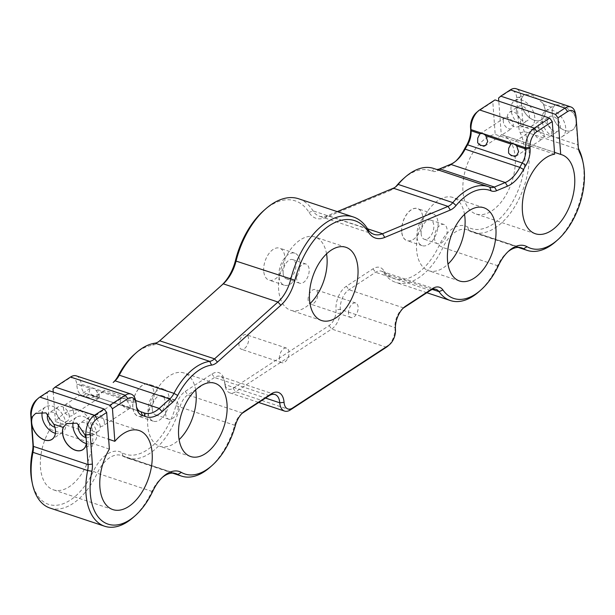 <?xml version="1.0" encoding="UTF-8"?>
<svg xmlns="http://www.w3.org/2000/svg" width="615" height="615" viewBox="0 0 615 615"><rect width="100%" height="100%" fill="white"/><g stroke="black" fill="none" stroke-linecap="round" stroke-linejoin="round"><path stroke-width="0.46" stroke-dasharray="3.08 2.31" d="M238.974 345.107A7.657 4.405 -71.6 0 1 241.157 337.435A7.657 4.405 -71.6 0 1 246.192 334.706A7.657 4.405 -71.6 0 1 248.575 338.842A7.657 4.405 -71.6 0 1 246.4 346.514A7.657 4.405 -71.6 0 1 241.357 349.235A7.657 4.405 -71.6 0 1 238.974 345.107M279.394 358.553A7.657 4.405 -71.6 0 1 281.578 350.881A7.657 4.405 -71.6 0 1 286.613 348.151A7.657 4.405 -71.6 0 1 288.996 352.287A7.657 4.405 -71.6 0 1 286.821 359.96A7.657 4.405 -71.6 0 1 281.778 362.681A7.657 4.405 -71.6 0 1 279.394 358.553M308.115 299.966A7.657 4.405 -71.6 0 1 310.291 292.294A7.657 4.405 -71.6 0 1 315.334 289.565A7.657 4.405 -71.6 0 1 317.717 293.701A7.657 4.405 -71.6 0 1 315.533 301.373A7.657 4.405 -71.6 0 1 310.498 304.102A7.657 4.405 -71.6 0 1 308.115 299.966M348.536 313.412A7.657 4.405 -71.6 0 1 350.711 305.74A7.657 4.405 -71.6 0 1 355.754 303.011A7.657 4.405 -71.6 0 1 358.138 307.146A7.657 4.405 -71.6 0 1 355.954 314.819A7.657 4.405 -71.6 0 1 350.919 317.548A7.657 4.405 -71.6 0 1 348.536 313.412M401.657 231.532A16.92 9.732 -71.6 0 1 410.305 210.415A16.92 9.732 -71.6 0 1 422.551 215.342A16.92 9.732 -71.6 0 1 422.874 217.679A16.92 9.732 -71.6 0 1 414.956 238.189A16.92 9.732 -71.6 0 1 401.657 231.532M401.764 231.524A16.843 9.686 -71.6 0 1 406.553 214.635A16.843 9.686 -71.6 0 1 417.639 208.639A16.843 9.686 -71.6 0 1 422.566 215.404A16.843 9.686 -71.6 0 1 422.889 217.725A16.843 9.686 -71.6 0 1 415.002 238.143A16.843 9.686 -71.6 0 1 407.007 240.611A16.843 9.686 -71.6 0 1 401.764 231.524M416.916 236.56A16.843 9.686 -71.6 0 1 421.713 219.678A16.843 9.686 -71.6 0 1 432.799 213.682A16.843 9.686 -71.6 0 1 438.041 222.768A16.843 9.686 -71.6 0 1 433.252 239.658A16.843 9.686 -71.6 0 1 422.167 245.654A16.843 9.686 -71.6 0 1 416.916 236.56M421.144 233.808A10.109 5.812 -71.6 0 1 424.019 223.675A10.109 5.812 -71.6 0 1 430.669 220.078A10.109 5.812 -71.6 0 1 433.821 225.528A10.109 5.812 -71.6 0 1 430.946 235.66A10.109 5.812 -71.6 0 1 424.288 239.258A10.109 5.812 -71.6 0 1 421.144 233.808M434.459 238.236A10.109 5.812 -71.6 0 1 437.334 228.104A10.109 5.812 -71.6 0 1 443.984 224.506A10.109 5.812 -71.6 0 1 447.136 229.956A10.109 5.812 -71.6 0 1 444.261 240.088A10.109 5.812 -71.6 0 1 437.603 243.686A10.109 5.812 -71.6 0 1 434.459 238.236M132.779 407.076A16.92 9.732 -71.6 0 1 141.435 385.959A16.92 9.732 -71.6 0 1 153.681 390.886A16.92 9.732 -71.6 0 1 154.004 393.216A16.92 9.732 -71.6 0 1 146.078 413.726A16.92 9.732 -71.6 0 1 132.779 407.076M132.886 407.061A16.843 9.686 -71.6 0 1 137.683 390.171A16.843 9.686 -71.6 0 1 148.769 384.183A16.843 9.686 -71.6 0 1 153.696 390.948A16.843 9.686 -71.6 0 1 154.011 393.269A16.843 9.686 -71.6 0 1 146.132 413.687A16.843 9.686 -71.6 0 1 138.137 416.147A16.843 9.686 -71.6 0 1 132.886 407.061M148.046 412.104A16.843 9.686 -71.6 0 1 152.843 395.214A16.843 9.686 -71.6 0 1 163.928 389.226A16.843 9.686 -71.6 0 1 169.171 398.312A16.843 9.686 -71.6 0 1 164.374 415.202A16.843 9.686 -71.6 0 1 153.296 421.19A16.843 9.686 -71.6 0 1 148.046 412.104M152.274 409.344A10.109 5.812 -71.6 0 1 155.149 399.212A10.109 5.812 -71.6 0 1 161.799 395.622A10.109 5.812 -71.6 0 1 164.951 401.072A10.109 5.812 -71.6 0 1 162.068 411.204A10.109 5.812 -71.6 0 1 155.418 414.802A10.109 5.812 -71.6 0 1 152.274 409.344M165.589 413.772A10.109 5.812 -71.6 0 1 168.464 403.64A10.109 5.812 -71.6 0 1 175.114 400.05A10.109 5.812 -71.6 0 1 178.265 405.5A10.109 5.812 -71.6 0 1 175.383 415.632A10.109 5.812 -71.6 0 1 168.733 419.23A10.109 5.812 -71.6 0 1 165.589 413.772M582.651 160.569A60.032 34.517 -71.6 0 1 583.796 168.856A60.032 34.517 -71.6 0 1 555.691 241.61M135.538 400.227A15.314 8.802 -71.6 0 1 135.83 402.341L135.915 403.509L126.828 400.488A6.434 4.259 -123.1 0 0 121.224 398.62L95.917 390.202A6.434 4.259 -123.1 0 0 90.313 388.342L81.226 385.321L81.142 384.152A15.314 8.802 108.4 0 0 76.375 375.888M91.635 394.73A6.434 4.259 -123.1 0 0 98.892 398.066A6.434 4.259 -123.1 0 0 99.615 397.39L91.635 394.73L89.06 391.878L90.313 388.342M73.485 411.896A6.434 4.259 -123.1 0 0 70.233 405.839A6.434 4.259 -123.1 0 0 64.975 404.847A6.434 4.259 -123.1 0 0 63.499 408.568A6.434 4.259 -123.1 0 0 66.751 414.625A6.434 4.259 -123.1 0 0 72.009 415.617A6.434 4.259 -123.1 0 0 73.485 411.896M95.917 390.202L99.046 395.199L99.615 397.39M122.546 405.016A6.434 4.259 -123.1 0 0 129.803 408.345A6.434 4.259 -123.1 0 0 130.526 407.668L122.546 405.016L119.971 402.164L121.224 398.62M104.396 422.174A6.434 4.259 -123.1 0 0 101.144 416.117A6.434 4.259 -123.1 0 0 95.886 415.125A6.434 4.259 -123.1 0 0 94.41 418.853A6.434 4.259 -123.1 0 0 97.662 424.904A6.434 4.259 -123.1 0 0 102.92 425.903A6.434 4.259 -123.1 0 0 104.396 422.174M126.828 400.488L129.957 405.485L130.526 407.668M54.989 427.563L54.996 427.594A15.314 10.148 -123.1 0 0 54.989 427.563A15.314 10.148 -123.1 0 0 53.09 422.682M55.381 433.321A15.314 10.148 -123.1 0 0 62.269 432.583A15.314 10.148 -123.1 0 0 65.782 423.712A15.314 10.148 -123.1 0 0 58.041 409.298A15.314 10.148 -123.1 0 0 45.525 406.938A15.314 10.148 -123.1 0 0 42.343 411.635M54.919 427.271A8.426 5.581 -123.1 0 0 58.502 426.81A8.426 5.581 -123.1 0 0 60.431 421.936A8.426 5.581 -123.1 0 0 56.173 414.01A8.426 5.581 -123.1 0 0 49.292 412.711A8.426 5.581 -123.1 0 0 47.885 414.341M69.264 416.171A8.426 5.581 -123.1 0 0 65.013 408.237A8.426 5.581 -123.1 0 0 58.125 406.938A8.426 5.581 -123.1 0 0 56.188 411.819A8.426 5.581 -123.1 0 0 60.447 419.745A8.426 5.581 -123.1 0 0 67.335 421.044A8.426 5.581 -123.1 0 0 69.264 416.171M85.908 437.88L85.9 437.842A15.314 10.148 -123.1 0 0 85.9 437.842A15.314 10.148 -123.1 0 0 84.001 432.96M86.292 443.599A15.314 10.148 -123.1 0 0 93.18 442.869A15.314 10.148 -123.1 0 0 96.693 433.998A15.314 10.148 -123.1 0 0 88.952 419.584A15.314 10.148 -123.1 0 0 76.437 417.224A15.314 10.148 -123.1 0 0 73.247 421.921M85.823 437.557A8.426 5.581 -123.1 0 0 89.413 437.096A8.426 5.581 -123.1 0 0 91.343 432.214A8.426 5.581 -123.1 0 0 87.084 424.288A8.426 5.581 -123.1 0 0 80.204 422.989A8.426 5.581 -123.1 0 0 78.797 424.627M100.176 426.449A8.426 5.581 -123.1 0 0 95.925 418.523A8.426 5.581 -123.1 0 0 89.037 417.224A8.426 5.581 -123.1 0 0 87.099 422.098A8.426 5.581 -123.1 0 0 91.358 430.031A8.426 5.581 -123.1 0 0 98.246 431.33A8.426 5.581 -123.1 0 0 100.176 426.449M534.204 131.718A6.434 4.259 56.9 0 1 535.68 127.989A6.434 4.259 56.9 0 1 540.939 128.981A6.434 4.259 56.9 0 1 544.19 135.039A6.434 4.259 56.9 0 1 542.714 138.767A6.434 4.259 56.9 0 1 537.456 137.768A6.434 4.259 56.9 0 1 534.204 131.718M503.293 121.432A6.434 4.259 56.9 0 1 504.769 117.711A6.434 4.259 56.9 0 1 510.027 118.703A6.434 4.259 56.9 0 1 513.279 124.76A6.434 4.259 56.9 0 1 511.803 128.481A6.434 4.259 56.9 0 1 506.545 127.49A6.434 4.259 56.9 0 1 503.293 121.432M522.058 97.385L524.334 94.333L532.536 95.225L542.73 103.005A15.314 10.148 56.9 0 1 545.098 110.785A15.314 10.148 56.9 0 1 541.577 119.648A15.314 10.148 56.9 0 1 529.584 117.711A15.314 10.148 56.9 0 1 521.789 105.765A15.314 10.148 56.9 0 1 521.32 102.874L521.266 101.498A15.39 10.201 56.9 0 1 522.058 97.385L520.936 97.016A15.314 8.802 108.4 0 0 516.17 88.752M542.73 103.005L543.599 104.558A15.39 10.201 56.9 0 1 545.205 110.769A15.39 10.201 56.9 0 1 529.615 117.734A15.39 10.201 56.9 0 1 521.781 105.734A15.39 10.201 56.9 0 1 521.466 104.181L521.312 102.843A15.314 10.148 56.9 0 1 522.635 96.324M510.996 109.608A15.314 10.148 56.9 0 1 514.509 100.745A15.314 10.148 56.9 0 1 527.032 103.105A15.314 10.148 56.9 0 1 534.773 117.519A15.314 10.148 56.9 0 1 531.252 126.39A15.314 10.148 56.9 0 1 518.737 124.03A15.314 10.148 56.9 0 1 510.996 109.608M516.346 111.392A8.426 5.581 56.9 0 1 518.276 106.51A8.426 5.581 56.9 0 1 525.164 107.81A8.426 5.581 56.9 0 1 529.423 115.743A8.426 5.581 56.9 0 1 527.486 120.617A8.426 5.581 56.9 0 1 520.605 119.318A8.426 5.581 56.9 0 1 516.346 111.392M507.513 117.158A8.426 5.581 56.9 0 1 509.443 112.284A8.426 5.581 56.9 0 1 516.331 113.583A8.426 5.581 56.9 0 1 520.59 121.509A8.426 5.581 56.9 0 1 518.653 126.39A8.426 5.581 56.9 0 1 511.765 125.091A8.426 5.581 56.9 0 1 507.513 117.158M575.332 113.091A15.314 8.802 -71.6 0 1 575.625 115.205L576.155 122.377A15.39 10.201 56.9 0 1 560.526 128.012A15.39 10.201 56.9 0 1 552.693 116.012A15.39 10.201 56.9 0 1 552.216 113.106A15.39 10.201 56.9 0 1 552.962 107.671L555.245 104.612L563.448 105.503L573.641 113.291A15.314 10.148 56.9 0 1 576.009 121.063A15.314 10.148 56.9 0 1 572.488 129.934A15.314 10.148 56.9 0 1 560.496 127.989A15.314 10.148 56.9 0 1 552.701 116.051A15.314 10.148 56.9 0 1 552.232 113.152A15.314 10.148 56.9 0 1 553.546 106.603M541.907 119.894A15.314 10.148 56.9 0 1 545.42 111.023A15.314 10.148 56.9 0 1 557.943 113.391A15.314 10.148 56.9 0 1 565.685 127.805A15.314 10.148 56.9 0 1 562.164 136.668A15.314 10.148 56.9 0 1 549.649 134.308A15.314 10.148 56.9 0 1 541.907 119.894M547.258 121.67A8.426 5.581 56.9 0 1 549.187 116.796A8.426 5.581 56.9 0 1 556.075 118.095A8.426 5.581 56.9 0 1 560.334 126.021A8.426 5.581 56.9 0 1 558.397 130.903A8.426 5.581 56.9 0 1 551.517 129.604A8.426 5.581 56.9 0 1 547.258 121.67M538.425 127.443A8.426 5.581 56.9 0 1 540.354 122.562A8.426 5.581 56.9 0 1 547.242 123.861A8.426 5.581 56.9 0 1 551.501 131.794A8.426 5.581 56.9 0 1 549.564 136.668A8.426 5.581 56.9 0 1 542.676 135.369A8.426 5.581 56.9 0 1 538.425 127.443M263.72 271.031A16.843 9.686 -71.6 0 1 268.517 254.141A16.843 9.686 -71.6 0 1 279.602 248.153A16.843 9.686 -71.6 0 1 284.845 257.239A16.843 9.686 -71.6 0 1 280.056 274.129A16.843 9.686 -71.6 0 1 268.97 280.117A16.843 9.686 -71.6 0 1 263.72 271.031M278.941 276.089A16.843 9.686 -71.6 0 1 283.738 259.207A16.843 9.686 -71.6 0 1 294.823 253.211A16.843 9.686 -71.6 0 1 300.066 262.298A16.843 9.686 -71.6 0 1 295.269 279.187A16.843 9.686 -71.6 0 1 284.184 285.183A16.843 9.686 -71.6 0 1 278.941 276.089M283.169 273.337A10.109 5.812 -71.6 0 1 286.044 263.197A10.109 5.812 -71.6 0 1 292.694 259.607A10.109 5.812 -71.6 0 1 295.838 265.057A10.109 5.812 -71.6 0 1 292.963 275.189A10.109 5.812 -71.6 0 1 286.313 278.787A10.109 5.812 -71.6 0 1 283.169 273.337M296.484 277.765A10.109 5.812 -71.6 0 1 299.359 267.633A10.109 5.812 -71.6 0 1 306.009 264.035A10.109 5.812 -71.6 0 1 309.153 269.485A10.109 5.812 -71.6 0 1 306.278 279.617A10.109 5.812 -71.6 0 1 299.628 283.215A10.109 5.812 -71.6 0 1 296.484 277.765M554.645 154.188L495.198 134.408A41.651 23.954 -71.6 0 0 462.964 191.503A41.651 23.954 -71.6 0 0 475.941 213.974A41.651 23.954 -71.6 0 0 503.347 199.16A41.651 23.954 -71.6 0 0 515.201 157.402A41.651 23.954 -71.6 0 0 502.232 134.923A41.651 23.954 -71.6 0 0 501.256 134.639L498.796 101.183M50 508.052A60.032 34.517 108.4 0 0 97.224 473.212A30.627 17.612 -71.6 0 1 121.324 455.438A30.627 17.612 -71.6 0 1 123.177 456.269A60.032 34.517 108.4 0 0 126.821 457.898A60.032 34.517 108.4 0 0 180.057 406.799A15.314 8.802 -71.6 0 1 187.821 394.892L214.489 377.479A15.314 8.802 -71.6 0 1 220.308 376.349A15.314 8.802 -71.6 0 1 224.782 382.499A15.314 8.802 -71.6 0 1 225.075 384.613A15.314 8.802 108.4 0 0 225.367 386.727A15.314 8.802 108.4 0 0 229.841 392.877A15.314 8.802 108.4 0 0 235.66 391.74L331.685 329.048A15.314 8.802 108.4 0 0 340.303 309.383A15.314 8.802 -71.6 0 1 348.928 289.711L375.588 272.299A15.314 8.802 -71.6 0 1 381.408 271.169A15.314 8.802 -71.6 0 1 384.314 273.444A60.032 34.517 108.4 0 0 395.691 282.362A60.032 34.517 108.4 0 0 442.923 247.514A30.627 17.612 -71.6 0 1 467.016 229.741A30.627 17.612 -71.6 0 1 468.876 230.571A60.032 34.517 108.4 0 0 472.512 232.201A60.032 34.517 108.4 0 0 512.018 210.853A60.032 34.517 108.4 0 0 529.108 150.667A60.032 34.517 108.4 0 0 524.334 131.525A15.314 8.802 -71.6 0 1 523.111 126.644L521.466 104.181M326.55 253.895A38.591 22.194 108.4 0 0 314.995 237.006A38.591 22.194 108.4 0 0 289.604 250.736A38.591 22.194 108.4 0 0 278.618 289.427A38.591 22.194 108.4 0 0 290.641 310.244A38.591 22.194 108.4 0 0 309.998 303.633M109.378 449.073L49.938 429.301A41.651 23.954 -71.6 0 0 40.452 467.354A41.651 23.954 -71.6 0 0 53.428 489.824A41.651 23.954 -71.6 0 0 80.834 475.011A41.651 23.954 -71.6 0 0 92.688 433.252A41.651 23.954 -71.6 0 0 79.719 410.774A41.651 23.954 -71.6 0 0 55.404 421.544L108.655 439.264M464.525 214.366A38.591 22.194 108.4 0 0 452.978 197.477A38.591 22.194 108.4 0 0 427.586 211.206A38.591 22.194 108.4 0 0 416.601 249.898A38.591 22.194 108.4 0 0 428.617 270.715A38.591 22.194 108.4 0 0 447.981 264.104M195.655 389.91A38.591 22.194 108.4 0 0 184.108 373.021A38.591 22.194 108.4 0 0 158.708 386.75A38.591 22.194 108.4 0 0 147.723 425.434A38.591 22.194 108.4 0 0 159.746 446.259A38.591 22.194 108.4 0 0 179.111 439.648M576.155 122.377L577.8 144.833A15.314 8.802 108.4 0 0 578.092 146.947A15.314 8.802 108.4 0 0 578.384 148.084M573.641 113.291L574.51 114.836A15.39 10.201 56.9 0 1 575.955 119.687M143.887 412.803L89.198 394.615A60.032 34.517 108.4 0 0 87.899 394.13A60.032 34.517 108.4 0 0 86.384 393.692A15.314 8.802 -71.6 0 1 85.992 393.577A15.314 8.802 -71.6 0 1 81.226 385.321L76.929 385.782A18.373 10.57 108.4 0 0 83.117 395.829A56.964 32.756 -71.6 0 1 85.785 396.706A33.694 19.373 108.4 0 0 102.505 392.047A33.694 19.373 108.4 0 0 102.697 391.87L104.573 390.225A30.627 17.612 -71.6 0 1 104.396 390.379A30.627 17.612 -71.6 0 1 89.859 394.861A30.627 17.612 -71.6 0 1 89.198 394.615L85.785 396.706M162.406 477.325A30.627 17.612 108.4 0 0 161.476 478.109A30.627 17.612 108.4 0 0 151.913 491.4A60.032 34.517 -71.6 0 1 133.178 517.461M241.972 413.457A15.314 8.802 108.4 0 0 241.057 414.195A15.314 8.802 108.4 0 0 234.746 424.988A60.032 34.517 -71.6 0 1 209.999 467.308M508.098 251.627A30.627 17.612 108.4 0 0 507.167 252.411A30.627 17.612 108.4 0 0 497.604 265.711A60.032 34.517 -71.6 0 1 478.87 291.764M436.358 169.356A15.314 8.802 -71.6 0 1 435.474 169.148A15.314 8.802 -71.6 0 1 435.089 169.002A60.032 34.517 108.4 0 0 433.59 168.433M337.281 211.621L327.826 215.573A30.627 17.612 -71.6 0 1 319.316 216.165A30.627 17.612 -71.6 0 1 313.012 210.853A69.71 40.083 108.4 0 0 298.667 198.783M36.485 399.858A12.254 7.042 -71.6 0 1 37.646 398.974L47.247 392.701L49.938 429.301M55.404 421.544L53.236 392.078M53.005 388.941L68.373 378.909A12.254 7.042 -71.6 0 1 76.844 384.613L76.929 385.782M134.339 354.425A56.964 32.756 -71.6 0 1 152.151 345.33A18.373 10.57 108.4 0 0 157.901 342.394A18.373 10.57 108.4 0 0 158.009 342.301L159.3 341.141M263.697 210.645A66.643 38.322 -71.6 0 1 309.038 212.444A33.694 19.373 108.4 0 0 325.327 217.633L390.879 190.266A18.373 10.57 108.4 0 0 394.492 187.929A18.373 10.57 108.4 0 0 395.476 186.998M403.209 178.888A56.964 32.756 -71.6 0 1 431.668 171.085A18.373 10.57 108.4 0 0 437.234 170.909L448.074 166.381A33.694 19.373 108.4 0 0 454.708 162.099A33.694 19.373 108.4 0 0 455.669 161.215M476.279 112.722A12.254 7.042 -71.6 0 1 477.44 111.838L492.807 101.806L495.198 134.408M498.565 98.046L508.175 91.773A12.254 7.042 -71.6 0 1 516.638 97.478L518.814 127.105A18.373 10.57 108.4 0 0 520.275 132.963A56.964 32.756 -71.6 0 1 512.887 201.351A56.964 32.756 -71.6 0 1 467.646 226.958A33.694 19.373 108.4 0 0 439.102 245.6A56.964 32.756 -71.6 0 1 383.483 270.2A18.373 10.57 108.4 0 0 373.013 268.832L346.353 286.236A18.373 10.57 108.4 0 0 336.005 309.845A12.254 7.042 -71.6 0 1 329.11 325.581L233.085 388.273A12.254 7.042 -71.6 0 1 224.852 384.26A12.254 7.042 -71.6 0 1 224.621 382.568A18.373 10.57 108.4 0 0 224.267 380.032A18.373 10.57 108.4 0 0 211.914 374.012L185.246 391.417A18.373 10.57 108.4 0 0 175.928 405.708A56.964 32.756 -71.6 0 1 121.954 452.655A33.694 19.373 108.4 0 0 93.403 471.29A56.964 32.756 -71.6 0 1 58.387 505.03A56.964 32.756 -71.6 0 1 31.934 481.491M501.256 134.639L554.507 152.351M521.266 101.498L520.936 97.016L516.638 97.478M47.247 392.701L49.431 390.817M492.807 101.806L494.99 99.914M403.079 308.276A15.314 8.802 108.4 0 0 402.164 309.014A15.314 8.802 108.4 0 0 394.991 327.572A15.314 8.802 -71.6 0 1 387.827 346.13M485.642 145.363A6.434 4.259 56.9 0 1 484.92 146.039A6.434 4.259 56.9 0 1 477.655 142.703M516.554 155.641A6.434 4.259 56.9 0 1 515.831 156.318A6.434 4.259 56.9 0 1 508.567 152.989M136.369 405.554L135.915 403.509A15.314 8.802 108.4 0 0 136.207 405.623A15.314 8.802 108.4 0 0 136.499 406.761M520.275 132.963L524.334 131.525L579.023 149.714M578.261 146.877L577.8 144.833L523.111 126.644L518.814 127.105M543.599 104.558L552.962 107.671M574.51 114.836L575.625 115.205L576.086 117.25M242.51 413.08L187.821 394.892L185.246 391.417M211.914 374.012L214.489 377.479L269.178 395.668M403.609 307.9L348.928 289.711L346.353 286.236M373.013 268.832L375.588 272.299L430.277 290.488M83.117 395.829L86.384 393.692L140.305 411.627M93.403 471.29L97.224 473.212L151.913 491.4L152.851 491.062M174.022 473.181L123.177 456.269L121.954 452.655M175.928 405.708L235.376 425.48M432.407 289.442L384.314 273.444L383.483 270.2M439.102 245.6L442.923 247.514L497.604 265.711L498.542 265.373M519.713 247.484L468.876 230.571L467.646 226.958M489.778 187.191L435.089 169.002L431.668 171.085M325.327 217.633L327.826 215.573L367.539 228.788M367.701 229.049L313.012 210.853L309.038 212.444M102.697 391.87L104.573 390.225L135.6 400.542M76.844 384.613L81.142 384.152L135.83 402.341L136.284 404.386M290.349 409.936L235.66 391.74L233.085 388.273M329.11 325.581L331.685 329.048L386.374 347.244M224.621 382.568L225.075 384.613L265.511 398.066M395.453 329.617L394.991 327.572L340.303 309.383L336.005 309.845M508.175 91.773L510.35 89.882M37.646 398.974L39.829 397.082M479.623 109.947L477.44 111.838M450.572 164.328L448.074 166.381M439.725 168.848L437.234 170.909M393.369 188.205L390.879 190.266M159.7 340.802L158.009 342.301M155.003 343.17L152.151 345.33M70.556 377.018L68.373 378.909M286.613 348.151L246.192 334.706M355.754 303.011L315.334 289.565M432.799 213.682L417.639 208.639M443.984 224.506L430.669 220.078M163.928 389.226L148.769 384.183M175.114 400.05L161.799 395.622M89.944 388.542L64.975 404.847M120.855 398.827L95.886 415.125M45.525 406.938L35.701 413.349M58.125 406.938L49.292 412.711M76.437 417.224L66.612 423.635M89.037 417.224L80.204 422.989M510.711 144.294L535.68 127.989M479.8 134.016L504.769 117.711M514.509 100.745L524.334 94.333M509.443 112.284L518.276 106.51M545.42 111.023L555.245 104.612M540.354 122.562L549.187 116.796M294.823 253.211L279.602 248.153M306.009 264.035L292.694 259.607M535.381 233.746L475.941 213.974M345.907 247.292L314.995 237.006M112.868 509.597L53.428 489.824M483.89 207.762L452.978 197.477M215.019 383.299L184.108 373.021M190.658 456.538L159.746 446.259M459.528 280.993L428.617 270.715M139.866 411.412L87.899 394.13M139.159 430.546L79.719 410.774M321.545 320.523L290.641 310.244M172.523 473.104L126.821 457.898M426.856 292.725L395.691 282.362M518.214 247.407L472.512 232.201M561.672 154.696L502.232 134.923M374.005 234.353L319.316 216.165M299.628 283.215L286.313 278.787M284.184 285.183L268.97 280.117M229.841 392.877L258.738 402.487M549.564 136.668L558.397 130.903M562.164 136.668L572.488 129.934M518.653 126.39L527.486 120.617M531.252 126.39L541.577 119.648M484.92 146.039L511.803 128.481M515.831 156.318L542.714 138.767M98.246 431.33L89.413 437.096M93.18 442.869L82.856 449.603M67.335 421.044L58.502 426.81M62.269 432.583L51.944 439.325M129.803 408.345L102.92 425.903M98.892 398.066L72.009 415.617M521.705 247.93L467.016 229.741M176.013 473.627L121.324 455.438M274.997 394.538L220.308 376.349M436.096 289.358L381.408 271.169M140.681 411.773L85.992 393.577M490.163 187.337L435.474 169.148M144.548 413.049L89.859 394.861M224.852 384.26L225.367 386.727M224.782 382.499L224.267 380.032M161.476 478.109L163.367 476.441M241.057 414.195L242.948 412.527M402.164 309.014L404.055 307.346M507.167 252.411L509.059 250.743M578.092 146.947L578.607 149.414M456.599 160.43L454.708 162.099M396.383 186.26L394.492 187.929M159.792 340.725L157.901 342.394M104.396 390.379L102.505 392.047M136.207 405.623L136.722 408.091M168.733 419.23L155.418 414.802M153.296 421.19L138.137 416.147M437.603 243.686L424.288 239.258M422.167 245.654L407.007 240.611M350.919 317.548L310.498 304.102M281.778 362.681L241.357 349.235"/><path stroke-width="0.92" d="M86.223 439.425A15.39 10.201 -123.1 0 0 85.908 437.88A15.39 10.201 -123.1 0 0 84.778 434.574L76.937 423.158L66.612 423.635L63.237 427.402A15.39 10.201 -123.1 0 0 62.484 432.837A15.39 10.201 -123.1 0 0 74.822 450.065A15.39 10.201 -123.1 0 0 86.423 442.108L85.892 434.943A15.314 8.802 -71.6 0 1 94.51 415.271L104.12 409.006L106.687 412.473L97.085 418.746A12.254 7.042 108.4 0 0 90.19 434.482L92.373 464.11A18.373 10.57 -71.6 0 1 91.866 471.251A56.964 32.756 108.4 0 0 99.884 518.906A56.964 32.756 108.4 0 0 135.069 515.793A56.964 32.756 108.4 0 0 152.851 491.062A33.694 19.373 -71.6 0 1 163.367 476.441A33.694 19.373 -71.6 0 1 181.402 472.428A56.964 32.756 108.4 0 0 211.891 465.64A56.964 32.756 108.4 0 0 235.376 425.48A18.373 10.57 -71.6 0 1 242.948 412.527A18.373 10.57 -71.6 0 1 244.693 411.189L271.353 393.785A18.373 10.57 -71.6 0 1 284.061 402.341A12.254 7.042 108.4 0 0 292.532 408.045L388.557 345.353A12.254 7.042 108.4 0 0 389.718 344.462A12.254 7.042 108.4 0 0 395.453 329.617A18.373 10.57 -71.6 0 1 404.055 307.346A18.373 10.57 -71.6 0 1 405.792 306.009L432.46 288.604A18.373 10.57 -71.6 0 1 442.923 289.973A56.964 32.756 108.4 0 0 480.761 290.096A56.964 32.756 108.4 0 0 498.542 265.373A33.694 19.373 -71.6 0 1 509.059 250.743A33.694 19.373 -71.6 0 1 527.093 246.73A56.964 32.756 108.4 0 0 557.582 239.942A56.964 32.756 108.4 0 0 584.25 170.901A56.964 32.756 108.4 0 0 583.166 163.037A56.964 32.756 108.4 0 0 579.722 152.735A18.373 10.57 -71.6 0 1 578.607 149.414A18.373 10.57 -71.6 0 1 578.261 146.877L576.086 117.25A12.254 7.042 108.4 0 0 575.848 115.558A12.254 7.042 108.4 0 0 567.614 111.546L558.013 117.819L555.437 114.344L565.039 108.079A15.314 8.802 -71.6 0 1 570.858 106.949A15.314 8.802 -71.6 0 1 575.332 113.091L575.848 115.558M578.384 148.084A15.314 8.802 108.4 0 0 579.023 149.714A60.032 34.517 -71.6 0 1 582.651 160.569L583.166 163.037M31.734 423.92L33.379 446.382A15.314 8.802 -71.6 0 1 32.964 452.332A60.032 34.517 108.4 0 0 31.303 475.672A60.032 34.517 108.4 0 0 32.449 483.959L31.934 481.491A56.964 32.756 -71.6 0 1 30.85 473.627A56.964 32.756 -71.6 0 1 32.418 451.479A18.373 10.57 108.4 0 0 32.926 444.338L30.75 414.71A12.254 7.042 -71.6 0 1 36.485 399.858L38.376 398.189A15.314 8.802 108.4 0 0 31.204 416.755L31.734 423.92A15.39 10.201 -123.1 0 0 45.11 440.179A15.39 10.201 -123.1 0 0 55.473 430.508A15.39 10.201 -123.1 0 0 54.996 427.594A15.39 10.201 -123.1 0 0 53.866 424.288L46.025 412.88L35.701 413.349L32.995 415.994A15.314 10.148 -123.1 0 0 31.68 422.543A15.314 10.148 -123.1 0 0 39.422 436.965A15.314 10.148 -123.1 0 0 51.944 439.325A15.314 10.148 -123.1 0 0 55.458 430.454A15.314 10.148 -123.1 0 0 54.996 427.579M42.343 411.635A15.314 10.148 -123.1 0 0 42.005 415.809A15.314 10.148 -123.1 0 0 55.381 433.321M47.885 414.341A8.426 5.581 -123.1 0 0 47.355 417.585A8.426 5.581 -123.1 0 0 54.919 427.271M63.906 426.28A15.314 10.148 -123.1 0 0 62.592 432.829A15.314 10.148 -123.1 0 0 70.333 447.243A15.314 10.148 -123.1 0 0 82.856 449.603A15.314 10.148 -123.1 0 0 86.369 440.74A15.314 10.148 -123.1 0 0 85.908 437.857M73.247 421.921A15.314 10.148 -123.1 0 0 72.916 426.087A15.314 10.148 -123.1 0 0 86.292 443.599M78.797 424.627A8.426 5.581 -123.1 0 0 78.266 427.871A8.426 5.581 -123.1 0 0 85.823 437.557M455.669 161.215A33.694 19.373 108.4 0 0 464.117 149.699A56.964 32.756 -71.6 0 1 466.424 145.578A18.373 10.57 108.4 0 0 470.636 128.735L471.09 130.78L480.177 133.809A6.434 4.259 56.9 0 1 485.781 135.669L511.088 144.087A6.434 4.259 56.9 0 1 516.692 145.955L525.779 148.976L525.694 147.808A15.314 8.802 -71.6 0 1 534.312 128.135L549.679 118.103L494.99 99.914L479.623 109.947A15.314 8.802 108.4 0 0 478.17 111.054A15.314 8.802 108.4 0 0 471.005 129.619L471.09 130.78A15.314 8.802 -71.6 0 1 467.577 144.817A60.032 34.517 108.4 0 0 465.155 149.161A30.627 17.612 -71.6 0 1 456.599 160.43A30.627 17.612 -71.6 0 1 450.572 164.328L439.725 168.848A15.314 8.802 -71.6 0 1 436.358 169.356M510.711 144.294L508.643 148.407L508.567 152.989C510.588 155.595 513.248 156.479 516.554 155.641L518.63 151.728L516.692 145.955M479.8 134.008L477.732 138.129L477.655 142.703C479.677 145.317 482.337 146.201 485.642 145.363L487.718 141.45L485.781 135.669M554.507 152.351L560.703 154.411A41.651 23.954 -71.6 0 1 561.672 154.696A41.651 23.954 -71.6 0 1 574.648 177.174A41.651 23.954 -71.6 0 1 562.794 218.932A41.651 23.954 -71.6 0 1 535.381 233.746A41.651 23.954 -71.6 0 1 522.412 211.276A41.651 23.954 -71.6 0 1 554.645 154.188L552.247 121.578L536.887 131.61A12.254 7.042 108.4 0 0 529.992 147.346L530.076 148.515A18.373 10.57 -71.6 0 1 525.863 165.35A56.964 32.756 108.4 0 0 523.565 169.471A33.694 19.373 -71.6 0 1 507.521 186.153L496.674 190.681A18.373 10.57 -71.6 0 1 491.116 190.858A56.964 32.756 108.4 0 0 456.061 205.495A18.373 10.57 -71.6 0 1 450.326 210.038L384.775 237.405A33.694 19.373 -71.6 0 1 368.477 232.216A66.643 38.322 108.4 0 0 329.448 225.59A66.643 38.322 108.4 0 0 294.916 280.248A33.694 19.373 -71.6 0 1 280.84 305.263L217.449 362.074A18.373 10.57 -71.6 0 1 211.598 365.102A56.964 32.756 108.4 0 0 177.704 395.476A18.373 10.57 -71.6 0 1 172.623 402.248L162.137 411.643A33.694 19.373 -71.6 0 1 145.232 416.478A56.964 32.756 108.4 0 0 142.557 415.602A18.373 10.57 -71.6 0 1 136.722 408.091A18.373 10.57 -71.6 0 1 136.369 405.554L136.284 404.386A12.254 7.042 108.4 0 0 136.053 402.694A12.254 7.042 108.4 0 0 127.82 398.681L112.453 408.714L109.877 405.239L125.245 395.214A15.314 8.802 -71.6 0 1 131.056 394.084A15.314 8.802 -71.6 0 1 135.538 400.227L136.053 402.694M309.998 303.633A38.591 22.194 108.4 0 0 327.019 257.823A38.591 22.194 108.4 0 0 326.55 253.895M309.529 299.705A38.591 22.194 -71.6 0 1 320.515 261.014A38.591 22.194 -71.6 0 1 345.907 247.292A38.591 22.194 -71.6 0 1 357.93 268.109A38.591 22.194 -71.6 0 1 346.945 306.8A38.591 22.194 -71.6 0 1 321.545 320.523A38.591 22.194 -71.6 0 1 309.529 299.705M108.655 439.264L114.844 441.324A41.651 23.954 -71.6 0 1 139.159 430.546A41.651 23.954 -71.6 0 1 152.136 453.024A41.651 23.954 -71.6 0 1 140.274 494.783A41.651 23.954 -71.6 0 1 112.868 509.597A41.651 23.954 -71.6 0 1 99.899 487.126A41.651 23.954 -71.6 0 1 109.378 449.073L106.687 412.473M447.981 264.104A38.591 22.194 108.4 0 0 464.994 218.294A38.591 22.194 108.4 0 0 464.525 214.366M447.512 260.176A38.591 22.194 -71.6 0 1 458.498 221.485A38.591 22.194 -71.6 0 1 483.89 207.762A38.591 22.194 -71.6 0 1 495.905 228.58A38.591 22.194 -71.6 0 1 484.92 267.271A38.591 22.194 -71.6 0 1 459.528 280.993A38.591 22.194 -71.6 0 1 447.512 260.176M179.111 439.648A38.591 22.194 108.4 0 0 196.124 393.838A38.591 22.194 108.4 0 0 195.655 389.91M178.634 435.72A38.591 22.194 -71.6 0 1 189.62 397.029A38.591 22.194 -71.6 0 1 215.019 383.299A38.591 22.194 -71.6 0 1 227.035 404.124A38.591 22.194 -71.6 0 1 216.05 442.808A38.591 22.194 -71.6 0 1 190.658 456.538A38.591 22.194 -71.6 0 1 178.634 435.72M32.995 415.994L32.326 417.124A15.39 10.201 -123.1 0 0 31.534 421.237M135.069 515.793L133.178 517.461A60.032 34.517 -71.6 0 1 104.688 526.248A60.032 34.517 -71.6 0 1 87.653 470.521A15.314 8.802 108.4 0 0 88.068 464.571L86.423 442.108M389.718 344.462L387.827 346.13A15.314 8.802 -71.6 0 1 386.374 347.244L290.349 409.936A15.314 8.802 -71.6 0 1 284.53 411.066A15.314 8.802 -71.6 0 1 279.764 402.802A15.314 8.802 108.4 0 0 274.997 394.538A15.314 8.802 108.4 0 0 269.178 395.668L242.51 413.08A15.314 8.802 108.4 0 0 241.972 413.457M480.761 290.096L478.87 291.764A60.032 34.517 -71.6 0 1 450.38 300.55A60.032 34.517 -71.6 0 1 439.002 291.633A15.314 8.802 108.4 0 0 436.096 289.358A15.314 8.802 108.4 0 0 430.277 290.488L403.609 307.9A15.314 8.802 108.4 0 0 403.079 308.276M136.499 406.761A15.314 8.802 108.4 0 0 140.681 411.773A15.314 8.802 108.4 0 0 141.073 411.881A60.032 34.517 -71.6 0 1 142.588 412.319A60.032 34.517 -71.6 0 1 143.887 412.803A30.627 17.612 108.4 0 0 144.548 413.049A30.627 17.612 108.4 0 0 159.254 408.414L169.74 399.012A15.314 8.802 108.4 0 0 173.976 393.369A60.032 34.517 -71.6 0 1 209.692 361.366A15.314 8.802 108.4 0 0 214.566 358.837L277.957 302.026A30.627 17.612 108.4 0 0 290.749 279.287A69.71 40.083 -71.6 0 1 353.356 216.972A69.71 40.083 -71.6 0 1 367.701 229.049A30.627 17.612 108.4 0 0 374.005 234.353A30.627 17.612 108.4 0 0 382.507 233.762L448.058 206.394A15.314 8.802 108.4 0 0 452.848 202.612A60.032 34.517 -71.6 0 1 488.279 186.622A60.032 34.517 -71.6 0 1 489.778 187.191A15.314 8.802 108.4 0 0 490.163 187.337A15.314 8.802 108.4 0 0 494.414 187.045L505.261 182.517A30.627 17.612 108.4 0 0 519.844 167.349A60.032 34.517 -71.6 0 1 522.266 163.006A15.314 8.802 108.4 0 0 525.779 148.976L530.076 148.515M32.449 483.959A60.032 34.517 108.4 0 0 50 508.052L104.688 526.248M211.891 465.64L209.999 467.308A60.032 34.517 -71.6 0 1 181.51 476.095A60.032 34.517 -71.6 0 1 177.866 474.457A30.627 17.612 108.4 0 0 176.013 473.627A30.627 17.612 108.4 0 0 162.406 477.325M557.582 239.942L555.691 241.61A60.032 34.517 -71.6 0 1 527.201 250.397A60.032 34.517 -71.6 0 1 523.557 248.76A30.627 17.612 108.4 0 0 521.705 247.93A30.627 17.612 108.4 0 0 508.098 251.627M488.279 186.622L433.59 168.433A60.032 34.517 108.4 0 0 405.101 177.22A60.032 34.517 108.4 0 0 398.159 184.423A15.314 8.802 -71.6 0 1 396.383 186.26A15.314 8.802 -71.6 0 1 393.369 188.205L337.281 211.621M353.356 216.972L298.667 198.783A69.71 40.083 108.4 0 0 265.588 208.977A69.71 40.083 108.4 0 0 236.06 261.091A30.627 17.612 -71.6 0 1 223.268 283.838L159.877 340.649A15.314 8.802 -71.6 0 1 159.792 340.725A15.314 8.802 -71.6 0 1 155.003 343.17A60.032 34.517 108.4 0 0 136.23 352.756A60.032 34.517 108.4 0 0 119.287 375.181A15.314 8.802 -71.6 0 1 115.059 380.823L113.183 382.476A18.373 10.57 108.4 0 0 118.265 375.704A56.964 32.756 -71.6 0 1 134.339 354.425L136.23 352.756M560.703 154.411L558.013 117.819M114.844 441.324L112.453 408.714M53.236 392.078L53.005 388.941L55.189 387.05L109.877 405.239M159.3 341.141L221.392 285.491A33.694 19.373 108.4 0 0 235.468 260.468A66.643 38.322 -71.6 0 1 263.697 210.645L265.588 208.977M395.476 186.998A18.373 10.57 108.4 0 0 396.621 185.722A56.964 32.756 -71.6 0 1 403.209 178.888L405.101 177.22M470.636 128.735L470.544 127.574A12.254 7.042 -71.6 0 1 476.279 112.722L478.17 111.054M498.796 101.183L498.565 98.046L500.748 96.155L555.437 114.344M104.12 409.006L49.431 390.817L39.829 397.082A15.314 8.802 108.4 0 0 38.376 398.189M549.679 118.103L552.247 121.578M131.056 394.084L76.375 375.888A15.314 8.802 108.4 0 0 70.556 377.018L55.189 387.05M570.858 106.949L516.17 88.752A15.314 8.802 108.4 0 0 510.35 89.882L500.748 96.155M579.722 152.735L579.023 149.714M32.418 451.479L32.964 452.332L87.653 470.521L91.866 471.251M32.326 417.124L31.204 416.755L30.75 414.71M32.926 444.338L33.379 446.382L88.068 464.571L92.373 464.11M63.237 427.402L53.866 424.288M525.863 165.35L522.266 163.006L467.577 144.817L466.424 145.578M464.117 149.699L465.155 149.161L519.844 167.349L523.565 169.471M140.305 411.627L141.073 411.881L142.557 415.602M181.402 472.428L177.866 474.457L174.022 473.181M442.923 289.973L439.002 291.633L432.407 289.442M527.093 246.73L523.557 248.76L519.713 247.484M507.521 186.153L505.261 182.517L450.572 164.328M439.725 168.848L494.414 187.045L496.674 190.681M396.621 185.722L398.159 184.423L452.848 202.612L456.061 205.495M450.326 210.038L448.058 206.394L393.369 188.205M367.539 228.788L382.507 233.762L384.775 237.405M235.468 260.468L236.06 261.091L294.916 280.248M280.84 305.263L277.957 302.026L223.268 283.838L221.392 285.491M159.7 340.802L214.566 358.837L217.449 362.074M211.598 365.102L209.692 361.366L155.003 343.17M118.265 375.704L119.287 375.181L173.976 393.369L177.704 395.476M172.623 402.248L169.74 399.012L115.059 380.823L113.183 382.476M135.6 400.542L159.254 408.414L162.137 411.643M90.19 434.482L85.892 434.943L84.778 434.574M529.992 147.346L525.694 147.808L471.005 129.619L470.544 127.574M479.623 109.947L534.312 128.135L536.887 131.61M127.82 398.681L125.245 395.214L70.556 377.018M567.614 111.546L565.039 108.079L510.35 89.882M39.829 397.082L94.51 415.271L97.085 418.746M265.511 398.066L279.764 402.802L284.061 402.341M244.693 411.189L242.51 413.08M271.353 393.785L269.178 395.668M292.532 408.045L290.349 409.936M388.557 345.353L386.374 347.244M405.792 306.009L403.609 307.9M432.46 288.604L430.277 290.488M491.116 190.858L489.778 187.191M368.477 232.216L367.701 229.049M145.232 416.478L143.887 412.803M142.588 412.319L139.866 411.412M181.51 476.095L172.523 473.104M450.38 300.55L426.856 292.725M527.201 250.397L518.214 247.407M258.738 402.487L284.53 411.066"/></g></svg>
